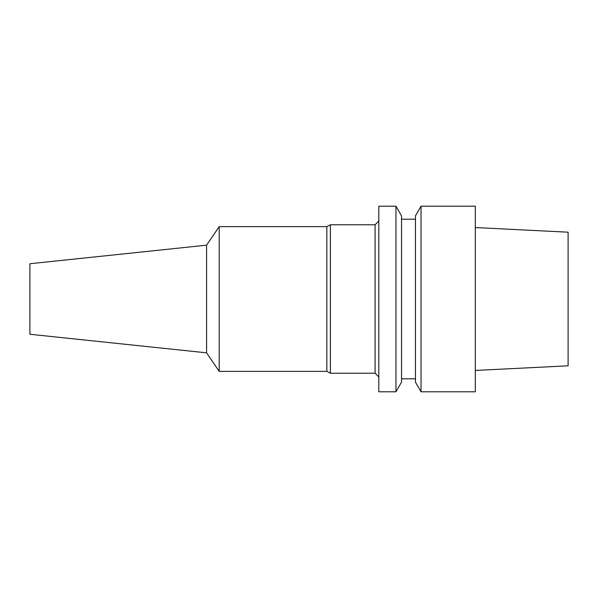 <?xml version="1.0" encoding="UTF-8"?>
<svg xmlns="http://www.w3.org/2000/svg" width="598" height="598" viewBox="0 0 598 598"><rect width="100%" height="100%" fill="white"/><g stroke="black" fill="none" stroke-linecap="round" stroke-linejoin="round"><path stroke-width="0.9" d="M475.305 370.454L568.1 365.812L568.1 232.188L475.305 227.546M421.029 391.795L475.305 391.795L475.305 206.205L421.029 206.205L421.029 391.795L415.453 382.137L415.453 215.863L421.029 206.205M415.453 219.197L401.535 219.197M415.453 378.803L401.535 378.803M395.958 391.795L401.535 382.137L401.535 215.863L395.958 206.205L378.803 206.205L378.803 391.795L395.958 391.795L395.958 206.205M378.803 221.051L375.088 224.766L330.402 224.766L330.402 373.234L326.837 371.38L326.837 226.62L219.197 226.62L219.197 371.38L206.579 352.827L29.9 334.26L29.9 263.74L206.579 245.173L206.579 352.827M378.803 376.949L375.088 373.234L375.088 224.766M375.088 373.234L330.402 373.234M330.402 224.766L326.837 226.62M326.837 371.38L219.197 371.38M219.197 226.62L206.579 245.173"/></g></svg>
